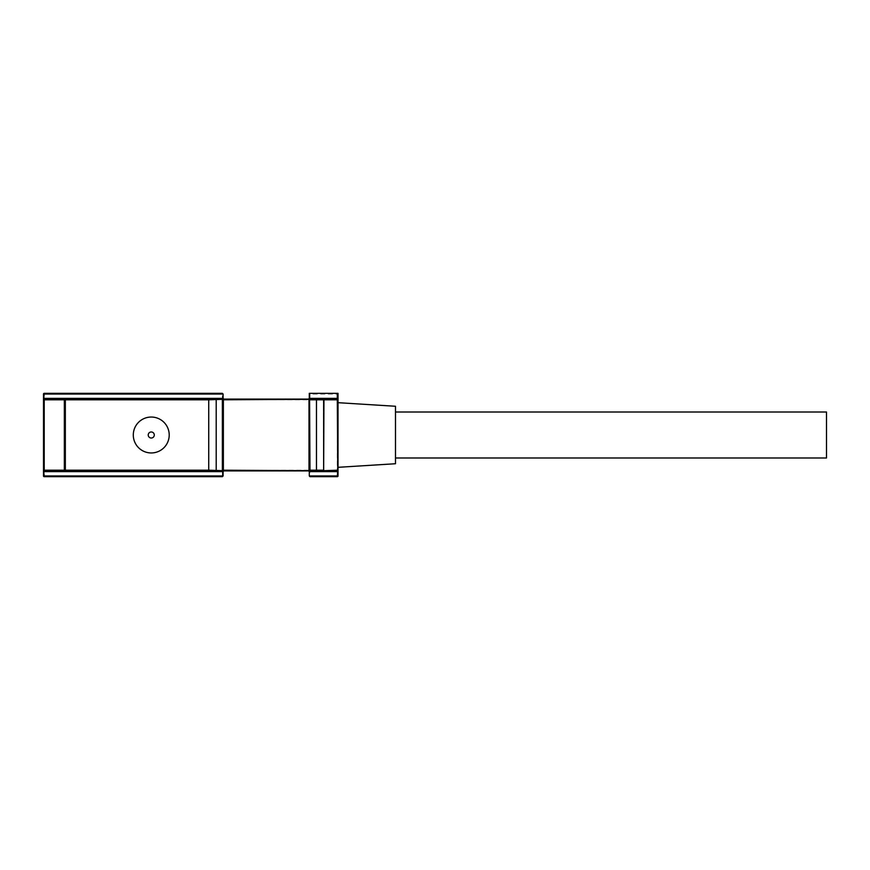 <?xml version="1.0" encoding="UTF-8"?>
<svg xmlns="http://www.w3.org/2000/svg" width="870" height="870" viewBox="0 0 870 870"><rect width="100%" height="100%" fill="white"/><g stroke="black" fill="none" stroke-linecap="round" stroke-linejoin="round"><path stroke-width="0.65" stroke-dasharray="4.35 3.26" d="M826.5 457.99L826.5 412.01M395.491 463.732L395.491 406.268M338.028 435L338.028 402.679L338.028 435M43.5 471.638L43.5 475.944A0.718 0.718 0 0 0 44.218 476.662L222.372 476.662A0.718 0.718 0 0 0 223.09 475.944L223.09 471.638L222.372 471.638L222.372 475.944L44.218 475.944L44.218 394.056L222.372 394.056L222.372 393.338L44.218 393.338A0.718 0.718 0 0 0 43.5 394.056L43.5 398.362M43.5 399.798L43.5 470.202A0.718 0.718 0 0 0 44.218 470.92L209.442 470.92L208.724 470.202L208.724 399.798L209.442 399.08L44.218 399.08A0.718 0.718 0 0 0 43.5 399.798A0.718 0.718 0 0 1 44.218 399.08M222.372 398.362L223.09 398.362L223.09 394.056L222.372 394.056L222.372 398.362A1.435 1.435 0 0 0 223.808 399.798L308.567 399.798A1.435 1.435 0 0 0 310.003 398.362L310.003 394.056L337.31 394.056L337.31 475.944L310.003 475.944L310.003 471.638L309.285 471.638L309.285 475.944A0.718 0.718 0 0 0 310.003 476.662L337.31 476.662A0.718 0.718 0 0 0 338.028 475.944L338.028 471.638M338.028 398.362L338.028 393.338L309.285 393.338L309.285 398.362L310.003 398.362M338.028 470.202L338.028 399.798M337.31 399.08L308.567 399.08L308.567 399.798M308.567 470.202L223.808 470.202L223.808 470.92L308.567 470.92L308.567 470.202A1.435 1.435 0 0 1 310.003 471.638M309.502 399.297L309.285 470.202L310.003 470.92L316.18 470.92M323.444 470.703L337.31 470.92M222.372 470.92L223.09 470.202L222.872 399.297M64.837 470.703L65.054 399.798L64.336 399.08L65.054 399.798M322.933 470.92L323.651 470.202L323.444 399.297M64.336 470.92L65.054 470.202M222.372 393.338A0.718 0.718 0 0 1 223.09 394.056A0.718 0.718 0 0 0 222.372 393.338M308.643 399.08A0.718 0.718 0 0 0 309.285 398.438A0.718 0.718 0 0 1 308.643 399.08M310.003 394.056L309.285 393.338M337.31 394.056L338.028 393.338M308.643 470.92A0.718 0.718 0 0 1 309.285 471.562M222.372 471.638A1.435 1.435 0 0 1 223.808 470.202M43.5 394.056A0.718 0.718 0 0 1 44.218 393.338L43.5 394.056M43.5 475.944L44.218 476.662A0.718 0.718 0 0 1 43.5 475.944M44.218 470.92A0.718 0.718 0 0 1 43.5 470.202M222.372 476.662L223.09 475.944A0.718 0.718 0 0 1 222.372 476.662M223.808 399.798L223.808 399.08M309.285 475.944L310.003 476.662M337.31 476.662L338.028 475.944"/><path stroke-width="1.3" d="M169.215 435A17.955 17.955 0 0 0 151.25 417.045A17.955 17.955 0 0 0 133.295 435A17.955 17.955 0 0 0 151.25 452.955A17.955 17.955 0 0 0 169.215 435M395.491 412.01L826.5 412.01L826.5 457.99L395.491 457.99M338.028 402.679L395.491 406.268L395.491 463.732L338.028 467.32M43.5 394.056A0.718 0.718 0 0 1 44.218 393.338L43.5 394.056L43.5 399.798L44.218 399.798L44.218 470.202L64.336 470.202L64.336 399.798L44.218 399.798L44.218 398.362L223.09 398.362L223.09 394.056L44.218 394.056L43.5 399.798A0.718 0.718 0 0 1 44.218 399.08L337.31 399.08L338.028 399.798L338.028 470.202L337.31 470.92L316.18 470.92L337.734 470.202L337.31 399.08L338.028 399.798L338.028 398.362L337.31 398.362L337.31 393.338L309.285 393.338L309.285 398.362L337.31 398.362L338.028 399.798L338.028 393.338L337.31 393.338M308.643 470.92A0.718 0.718 0 0 0 308.567 470.92L44.218 470.92A0.718 0.718 0 0 1 43.5 470.202L44.218 475.944L223.09 475.944L222.372 476.662L44.218 476.662A0.718 0.718 0 0 1 43.5 475.944L43.5 399.798M216.206 399.08L216.206 470.92M316.18 399.08L316.473 399.798L323.651 399.798L322.933 399.08L323.651 399.798L323.651 470.202L316.473 470.202L316.473 399.798L309.579 399.798L310.003 470.92L309.002 470.202L309.002 399.798L310.003 399.08L309.285 399.798L310.003 399.08L309.285 399.798L310.003 399.08L309.285 399.798L310.003 399.08L309.285 399.798L309.285 470.202L310.003 470.92L309.285 470.202L310.003 470.92L309.285 470.202L316.473 470.202L316.18 470.92L310.003 470.92L309.285 470.202L310.003 470.92M309.285 475.944L337.31 475.944L337.31 476.662L310.003 476.662L309.285 475.944L309.285 471.638A0.718 0.718 0 0 0 309.285 471.562M64.837 470.703L65.054 399.798L64.336 399.08L65.337 399.798L65.337 470.202L208.724 470.202L209.442 470.92L223.808 470.92L223.09 471.638L223.09 475.944M337.854 470.67L337.31 475.944L338.028 475.944A0.718 0.718 0 0 1 337.31 476.662A0.718 0.718 0 0 0 338.028 475.944L338.028 470.202L337.31 471.638L309.285 471.638L308.567 470.92M44.218 393.338L222.372 393.338L223.09 394.056M309.285 398.362A0.718 0.718 0 0 1 309.285 398.438A0.718 0.718 0 0 0 309.285 398.362L308.567 399.08L209.442 399.08L208.724 399.798L65.054 399.798L64.336 399.08A0.718 0.718 0 0 1 65.054 399.798A0.718 0.718 0 0 0 64.336 399.08L65.054 399.798M222.872 399.297L223.09 470.202L222.372 470.92L222.372 399.08L223.372 399.798L223.372 470.202L222.372 470.92M222.916 470.67L208.724 470.202L208.724 399.798L222.916 399.33M222.372 399.08L223.372 399.798L309.459 399.33M64.336 470.92A0.718 0.718 0 0 0 65.054 470.202L64.336 470.92A0.718 0.718 0 0 0 65.054 470.202M322.933 399.08L323.944 399.798L323.651 470.202M337.81 399.297A0.718 0.718 0 0 0 337.31 399.08A0.718 0.718 0 0 1 337.81 399.297L338.028 399.798A0.718 0.718 0 0 0 337.81 399.297A0.718 0.718 0 0 1 338.028 399.798L323.651 399.798M223.09 398.362L223.808 399.08A0.718 0.718 0 0 1 223.09 398.362A0.718 0.718 0 0 0 223.808 399.08M223.09 471.638A0.718 0.718 0 0 1 223.808 470.92A0.718 0.718 0 0 0 223.09 471.638L44.218 471.638L44.218 470.202L43.5 470.202M338.028 470.202L337.31 470.92A0.718 0.718 0 0 0 337.81 470.703A0.718 0.718 0 0 1 337.31 470.92L337.81 470.703A0.718 0.718 0 0 0 338.028 470.202A0.718 0.718 0 0 1 337.81 470.703M154.284 435A3.023 3.023 0 0 0 151.25 431.977A3.023 3.023 0 0 0 148.226 435A3.023 3.023 0 0 0 151.25 438.023A3.023 3.023 0 0 0 154.284 435M223.09 470.202L309.459 470.67M43.5 475.944A0.718 0.718 0 0 0 44.218 476.662L43.5 475.944"/></g></svg>
